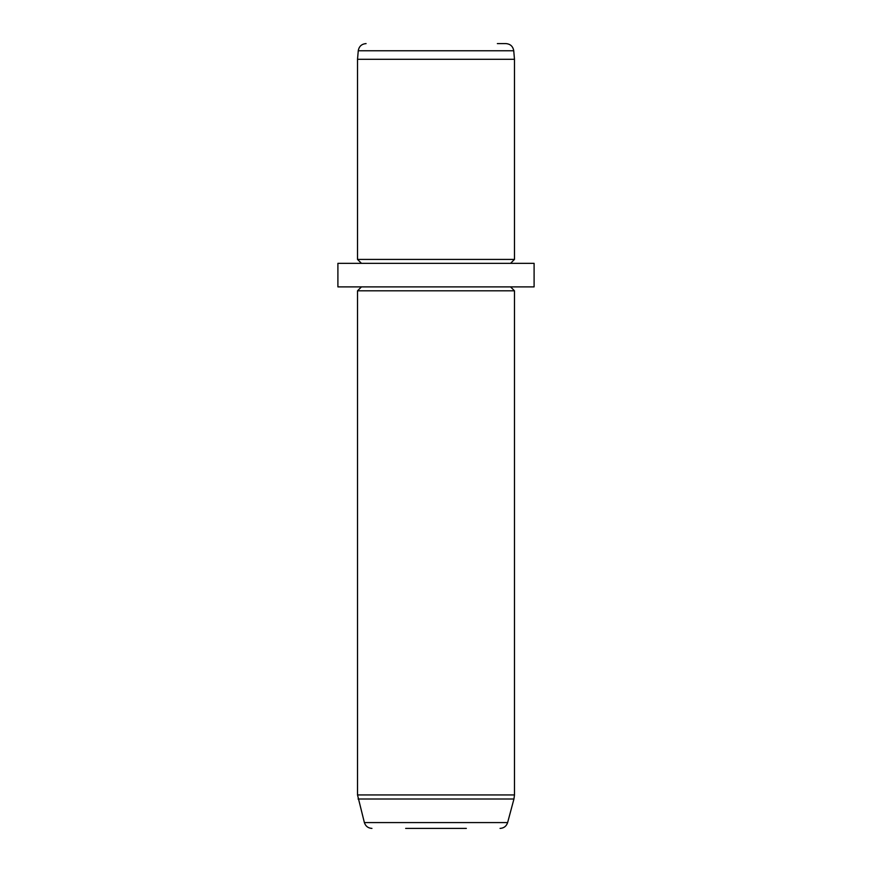 <?xml version="1.0" encoding="UTF-8"?>
<svg xmlns="http://www.w3.org/2000/svg" width="872" height="872" viewBox="0 0 872 872"><rect width="100%" height="100%" fill="white"/><g stroke="black" fill="none" stroke-linecap="round" stroke-linejoin="round"><path stroke-width="1.31" d="M497.356 43.6L505.913 43.6C510.371 43.971 512.976 46.358 513.739 50.761L514.48 59.296L357.52 59.296L358.261 50.761L513.739 50.761M361.444 263.344L357.52 259.42L514.48 259.42L514.48 59.296M337.9 263.344L534.1 263.344L534.1 286.888L337.9 286.888L337.9 263.344M510.556 286.888L514.48 290.812L357.52 290.812L361.444 286.888M405.654 828.4L466.346 828.4M371.952 828.4C368.115 828.171 365.586 826.231 364.376 822.579L507.624 822.579C506.414 826.231 503.885 828.171 500.048 828.4M364.376 822.579L357.52 794.937L514.48 794.937L514.48 290.812M358.054 799.003L513.946 799.003L514.48 794.937M358.261 50.761C359.024 46.358 361.629 43.971 366.087 43.6M357.52 259.42L357.52 59.296M510.556 263.344L514.48 259.42M357.52 794.937L357.52 290.812M507.624 822.579L513.946 799.003"/></g></svg>
